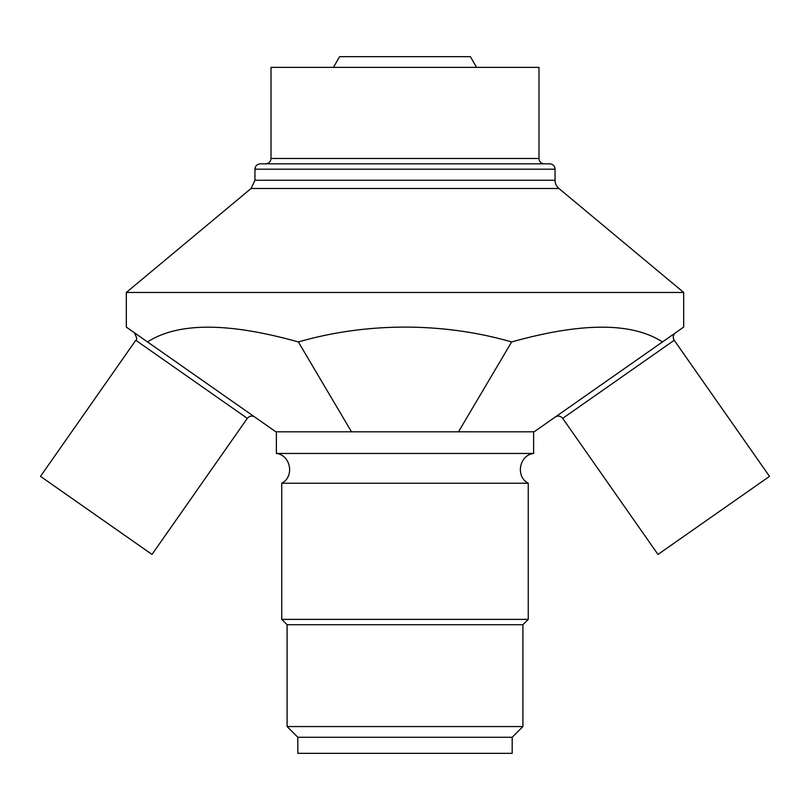 <?xml version="1.0" encoding="UTF-8"?>
<svg xmlns="http://www.w3.org/2000/svg" width="810" height="810" viewBox="0 0 810 810"><rect width="100%" height="100%" fill="white"/><g stroke="black" fill="none" stroke-linecap="round" stroke-linejoin="round"><path stroke-width="1.21" d="M476.574 67.372L470.387 56.649L339.613 56.649L333.426 67.372M328.374 483.236L281.738 483.236C294.688 476.695 290.8 455.078 276.382 453.458L533.618 453.458C519.2 455.078 515.312 476.695 528.262 483.236L328.374 483.236M328.374 619.366L281.738 619.366L287.094 624.733L522.906 624.733L528.262 619.366L328.374 619.366M331.705 726.56L287.094 726.56L297.817 737.272L512.183 737.272L522.906 726.56L331.705 726.56M297.817 737.272L297.817 753.351L512.183 753.351L512.183 737.272M538.984 158.477L271.016 158.477L271.016 67.372L538.984 67.372L538.984 158.477A5.356 5.356 0 0 0 544.34 163.833M558.92 188.487L251.08 188.487L254.937 180.245L254.937 169.189C255.261 165.939 257.043 164.147 260.304 163.833L549.696 163.833A5.356 5.356 0 0 1 555.063 169.189L555.063 180.245A10.722 10.722 0 0 0 558.92 188.487L683.68 292.461L126.32 292.461L126.32 327.098L147.531 341.952C177.927 322.269 228.207 322.269 298.353 341.952C332.515 332.12 368.064 327.169 405 327.098C441.936 327.169 477.485 332.12 511.647 341.952C581.793 322.269 632.073 322.269 662.469 341.952L683.68 327.098L683.68 292.461M134.48 332.809L147.531 341.952L134.48 332.809C136.9 337.78 137.346 340.271 135.797 340.271L247.303 418.355L152.007 554.445L40.5 476.371L135.797 340.271M674.203 340.271L769.5 476.371L657.993 554.445L562.697 418.355L674.203 340.271C672.604 337.426 673.039 334.935 675.52 332.809L534.154 431.801L275.845 431.801L147.531 341.952M351.5 431.801L298.353 341.952M458.5 431.801L511.647 341.952M254.937 169.189L555.063 169.189M254.937 180.245L555.063 180.245M281.738 483.236L281.738 619.366M528.262 483.236L528.262 619.366M287.094 624.733L287.094 726.56M522.906 624.733L522.906 726.56M276.382 431.801L276.382 453.458M533.618 431.801L533.618 453.458M271.016 158.477C270.702 161.727 268.91 163.519 265.66 163.833M251.08 188.487L126.32 292.461M247.303 418.355C249.429 415.864 251.91 415.429 254.765 417.039M562.697 418.355C560.571 415.864 558.09 415.429 555.235 417.039"/></g></svg>

